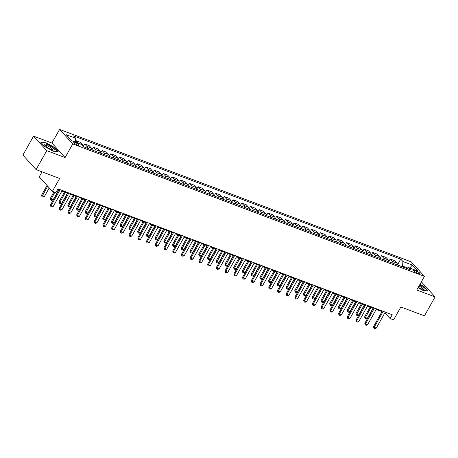 <?xml version="1.0" encoding="UTF-8"?>
<svg xmlns="http://www.w3.org/2000/svg" width="458" height="458" viewBox="0 0 458 458"><rect width="100%" height="100%" fill="white"/><g stroke="black" fill="none" stroke-linecap="round" stroke-linejoin="round"><path stroke-width="0.69" d="M77.465 145.049A2.857 0.647 29.4 0 0 78.816 145.197A2.857 0.647 29.4 0 0 77.768 143.955A2.857 0.647 29.4 0 0 75.186 142.541A2.857 0.647 29.4 0 0 73.835 142.392A2.857 0.647 29.4 0 0 74.883 143.635A2.857 0.647 29.4 0 0 77.465 145.049M42.039 171.842L39.216 176.845L52.395 191.352L55.887 192.669L58.023 188.879L392.237 314.755L390.107 318.545L393.599 319.856L400.853 306.98L424.429 315.86L435.1 296.916L421.921 282.409L421.205 282.134M33.571 136.146L22.9 155.085L36.079 169.597L46.75 150.659L65.088 157.563L72.77 143.927L59.592 129.414L51.909 143.051L33.571 136.146L46.75 150.659M72.77 143.927L424.452 276.374L411.273 261.867L59.592 129.414M416.494 271.107L414.959 270.529A2.765 0.624 29.4 0 0 413.654 270.386A2.765 0.624 29.4 0 0 414.662 271.594A2.765 0.624 29.4 0 0 417.169 272.962L418.704 273.541A2.765 0.624 29.4 0 0 420.009 273.684A2.765 0.624 29.4 0 0 418.996 272.476A2.765 0.624 29.4 0 0 416.494 271.107L415.812 272.321M407.511 267.941L402.611 266.098L402.897 261.495L400.739 259.125L73.503 135.883L75.662 138.253L75.421 142.14M402.897 261.495L412.326 265.05L417.81 271.084L408.381 267.535L406.527 268.399M75.662 138.253L66.233 134.704L71.717 140.743L81.146 144.293L83.299 146.669L410.534 269.911L408.381 267.535M52.395 191.352L59.649 178.477L36.079 169.597M424.452 276.374L416.763 290.011L435.1 296.916M384.892 312.803L390.107 318.545M57.685 189.475L58.939 189.95M61.893 191.06L67.669 193.236M70.624 194.352L76.4 196.528M79.354 197.638L85.131 199.814M88.085 200.925L93.867 203.1M96.815 204.216L102.598 206.392M105.546 207.503L111.328 209.678M114.277 210.789L120.059 212.97M123.007 214.081L128.79 216.256M131.738 217.367L137.52 219.542M140.469 220.653L146.251 222.834M149.199 223.945L154.981 226.12M157.936 227.231L163.712 229.406M166.666 230.523L172.443 232.698M175.397 233.809L181.173 235.984M184.127 237.095L189.904 239.271M192.858 240.387L198.635 242.563M201.589 243.673L207.365 245.849M210.319 246.959L216.096 249.135M219.05 250.251L224.826 252.427M227.781 253.537L233.557 255.713M236.511 256.824L242.288 259.005M245.242 260.115L251.018 262.291M253.972 263.402L259.749 265.577M262.703 266.693L268.48 268.869M271.434 269.98L277.21 272.155M280.164 273.266L285.947 275.441M288.895 276.558L294.677 278.733M297.626 279.844L303.408 282.019M306.356 283.13L312.138 285.305M315.087 286.422L320.869 288.597M323.817 289.708L329.6 291.883M332.548 292.994L338.33 295.175M341.279 296.286L347.061 298.461M350.015 299.572L355.792 301.748M358.746 302.858L364.522 305.039M367.476 306.15L373.253 308.326M376.207 309.436L381.983 311.612M402.227 266.779L402.611 266.098M400.739 259.125L397.441 264.976A3.572 1.958 -69.4 0 0 396.909 263.098L394.756 260.728L390.216 259.016L388.71 261.69A3.572 1.958 -69.4 0 0 388.178 259.812L386.025 257.442L381.485 255.73L379.98 258.404A3.572 1.958 -69.4 0 0 379.447 256.526L377.295 254.15L372.755 252.444L371.249 255.112A3.572 1.958 -69.4 0 0 370.717 253.234L368.564 250.864L364.024 249.152L362.518 251.826A3.572 1.958 -69.4 0 0 361.986 249.948L359.833 247.578L355.293 245.866L353.788 248.534A3.572 1.958 -69.4 0 0 353.255 246.662L351.103 244.286L346.563 242.58L345.057 245.248M78.186 143.182A3.572 1.958 -69.4 0 0 78.06 143.016L75.902 140.64L75.467 141.419M75.902 140.64L80.442 142.352L82.6 144.722A3.572 1.958 -69.4 0 1 83.116 146.463M87.301 148.174A3.572 1.958 -69.4 0 0 86.791 146.302L84.633 143.932L83.173 146.526M84.633 143.932L89.173 145.638L91.331 148.014A3.572 1.958 -69.4 0 1 91.84 149.886M96.031 151.461A3.572 1.958 -69.4 0 0 95.522 149.589L93.363 147.218L91.858 149.892M93.363 147.218L97.903 148.93L100.062 151.3A3.572 1.958 -69.4 0 1 100.577 153.172L102.094 150.505L106.634 152.216L108.792 154.586A3.572 1.958 -69.4 0 1 109.307 156.459L110.83 153.796L115.37 155.502L117.523 157.878A3.572 1.958 -69.4 0 1 118.038 159.75L119.561 157.083L124.101 158.794L126.253 161.164A3.572 1.958 -69.4 0 1 126.769 163.037L128.292 160.369L132.831 162.08L134.984 164.456A3.572 1.958 -69.4 0 1 135.499 166.323M139.69 167.903A3.572 1.958 -69.4 0 0 139.175 166.031L137.022 163.661L135.516 166.328M137.022 163.661L141.562 165.367L143.715 167.743A3.572 1.958 -69.4 0 1 144.23 169.615M148.421 171.189A3.572 1.958 -69.4 0 0 147.905 169.323L145.753 166.947L144.247 169.62M145.753 166.947L150.293 168.659L152.445 171.029A3.572 1.958 -69.4 0 1 152.961 172.901L154.483 170.239L159.023 171.945L161.176 174.321A3.572 1.958 -69.4 0 1 161.691 176.187L163.214 173.525L167.754 175.237L169.907 177.607A3.572 1.958 -69.4 0 1 170.422 179.479L171.945 176.811L176.485 178.523L178.637 180.893A3.572 1.958 -69.4 0 1 179.152 182.765L180.675 180.103L185.215 181.809L187.368 184.185A3.572 1.958 -69.4 0 1 187.883 186.051L189.406 183.389L193.946 185.101L196.098 187.471A3.572 1.958 -69.4 0 1 196.614 189.343L198.137 186.675L202.676 188.387L204.829 190.757A3.572 1.958 -69.4 0 1 205.344 192.629M209.535 194.209A3.572 1.958 -69.4 0 0 209.02 192.337L206.867 189.967L205.361 192.635M206.867 189.967L211.407 191.673L213.56 194.049A3.572 1.958 -69.4 0 1 214.075 195.921M218.266 197.495A3.572 1.958 -69.4 0 0 217.75 195.629L215.598 193.253L214.092 195.927M215.598 193.253L220.138 194.965L222.29 197.335A3.572 1.958 -69.4 0 1 222.806 199.207L224.328 196.539L228.868 198.251L231.027 200.627A3.572 1.958 -69.4 0 1 231.536 202.493L233.059 199.831L237.599 201.537L239.757 203.913A3.572 1.958 -69.4 0 1 240.267 205.785L241.79 203.117L246.33 204.829L248.488 207.199A3.572 1.958 -69.4 0 1 248.997 209.071L250.52 206.409L255.06 208.115L257.219 210.491A3.572 1.958 -69.4 0 1 257.728 212.357L259.251 209.695L263.791 211.407L265.949 213.777A3.572 1.958 -69.4 0 1 266.459 215.649L267.982 212.981L272.521 214.693L274.68 217.063A3.572 1.958 -69.4 0 1 275.189 218.935M279.38 220.516A3.572 1.958 -69.4 0 0 278.87 218.643L276.712 216.273L275.206 218.941M276.712 216.273L281.252 217.979L283.41 220.355A3.572 1.958 -69.4 0 1 283.92 222.222M288.111 223.802A3.572 1.958 -69.4 0 0 287.601 221.93L285.443 219.559L283.937 222.233M285.443 219.559L289.983 221.271L292.141 223.641A3.572 1.958 -69.4 0 1 292.651 225.513L294.173 222.846L298.713 224.557L300.872 226.928A3.572 1.958 -69.4 0 1 301.387 228.8L302.904 226.138L307.45 227.844L309.602 230.219A3.572 1.958 -69.4 0 1 310.118 232.091L311.64 229.424L316.18 231.135L318.333 233.506A3.572 1.958 -69.4 0 1 318.848 235.378L320.371 232.71L324.911 234.422L327.064 236.797A3.572 1.958 -69.4 0 1 327.579 238.664L329.102 236.002L333.642 237.708L335.794 240.084A3.572 1.958 -69.4 0 1 336.309 241.956L337.832 239.288L342.372 241L344.525 243.37A3.572 1.958 -69.4 0 1 345.04 245.242M392.884 263.258A3.572 1.958 -69.4 0 0 392.369 261.392L390.216 259.016M384.153 259.972A3.572 1.958 -69.4 0 0 383.638 258.1L381.485 255.73M375.423 256.686A3.572 1.958 -69.4 0 0 374.907 254.814L372.755 252.444M366.692 253.394A3.572 1.958 -69.4 0 0 366.177 251.528L364.024 249.152M357.961 250.108A3.572 1.958 -69.4 0 0 357.446 248.236L355.293 245.866M349.231 246.822A3.572 1.958 -69.4 0 0 348.715 244.95L346.563 242.58M340.5 243.53A3.572 1.958 -69.4 0 0 339.985 241.664L337.832 239.288M331.769 240.244A3.572 1.958 -69.4 0 0 331.254 238.372L329.102 236.002M323.039 236.958A3.572 1.958 -69.4 0 0 322.524 235.086L320.371 232.71M314.308 233.666A3.572 1.958 -69.4 0 0 313.793 231.794L311.64 229.424M305.578 230.38A3.572 1.958 -69.4 0 0 305.062 228.508L302.904 226.138M296.847 227.094A3.572 1.958 -69.4 0 0 296.332 225.221L294.173 222.846M270.649 217.224A3.572 1.958 -69.4 0 0 270.14 215.357L267.982 212.981M261.919 213.938A3.572 1.958 -69.4 0 0 261.409 212.065L259.251 209.695M253.188 210.651A3.572 1.958 -69.4 0 0 252.679 208.779L250.52 206.409M244.458 207.359A3.572 1.958 -69.4 0 0 243.948 205.493L241.79 203.117M235.727 204.073A3.572 1.958 -69.4 0 0 235.217 202.201L233.059 199.831M226.996 200.787A3.572 1.958 -69.4 0 0 226.481 198.915L224.328 196.539M200.804 190.923A3.572 1.958 -69.4 0 0 200.289 189.051L198.137 186.675M192.074 187.631A3.572 1.958 -69.4 0 0 191.559 185.759L189.406 183.389M183.343 184.345A3.572 1.958 -69.4 0 0 182.828 182.473L180.675 180.103M174.613 181.053A3.572 1.958 -69.4 0 0 174.097 179.187L171.945 176.811M165.882 177.767A3.572 1.958 -69.4 0 0 165.367 175.895L163.214 173.525M157.151 174.481A3.572 1.958 -69.4 0 0 156.636 172.609L154.483 170.239M130.959 164.617A3.572 1.958 -69.4 0 0 130.444 162.745L128.292 160.369M122.229 161.325A3.572 1.958 -69.4 0 0 121.713 159.458L119.561 157.083M113.498 158.039A3.572 1.958 -69.4 0 0 112.983 156.167L110.83 153.796M104.767 154.752A3.572 1.958 -69.4 0 0 104.252 152.88L102.094 150.505M409.727 268.044L412.326 265.05M418.045 287.744L423.226 290.544L427.978 290.899L424.011 286.531L419.963 284.338M65.088 157.563L51.909 143.051M44.661 146.531L53.386 151.255L58.143 151.609L54.17 147.241L45.445 142.518L40.693 142.163L44.661 146.531M385.27 312.133L376.276 328.088L374.93 328.586L373.883 328.191L374.18 327.304L373.539 326.594L382.321 311.016M376.276 328.088L374.18 327.304L383.174 311.343M373.883 328.191L373.539 326.594M370.081 307.129L364.637 316.793L365.278 317.497L367.373 318.287L373.035 308.245M367.373 318.287L366.028 318.779L364.98 318.384L364.637 316.793M370.94 307.455L364.98 318.384M376.539 308.841L367.545 324.802L366.2 325.295L365.152 324.899L365.45 324.012L364.808 323.308L373.591 307.73M367.545 324.802L365.45 324.012L374.444 308.051M365.152 324.899L364.808 323.308M367.808 305.555L358.814 321.516L357.469 322.008L356.421 321.613L356.719 320.726L356.078 320.022L364.854 304.444M358.814 321.516L356.719 320.726L365.713 304.765M356.421 321.613L356.078 320.022M359.078 302.269L350.084 318.224L348.738 318.722L347.691 318.327L347.988 317.44L347.347 316.73L356.124 301.152M350.084 318.224L347.988 317.44L356.982 301.478M347.691 318.327L347.347 316.73M361.351 303.843L355.906 313.501L356.547 314.211L358.643 315.001L364.305 304.954M358.643 315.001L357.297 315.493L356.25 315.098L355.906 313.501M362.209 304.164L356.25 315.098M352.62 300.557L347.175 310.215L347.817 310.919L349.912 311.709L355.574 301.667M349.912 311.709L348.567 312.201L347.519 311.812L347.175 310.215M353.479 300.877L347.519 311.812M343.889 297.265L338.445 306.929L339.086 307.633L341.181 308.423L346.843 298.376M341.181 308.423L339.836 308.915L338.788 308.52L338.445 306.929M344.748 297.591L338.788 308.52M350.347 298.977L341.353 314.938L340.008 315.43L338.96 315.035L339.258 314.148L338.617 313.444L347.393 297.866M341.353 314.938L339.258 314.148L348.252 298.187M338.96 315.035L338.617 313.444M335.159 293.979L329.714 303.637L330.355 304.347L332.451 305.137L338.107 295.089M332.451 305.137L331.105 305.629L330.058 305.234L329.714 303.637M336.012 294.299L330.058 305.234M418.274 287.326A5.805 1.311 29.4 0 0 423.541 289.393A5.805 1.311 29.4 0 0 421.944 286.536A5.805 1.311 29.4 0 0 419.562 285.048M422.568 289.227A4.391 0.996 29.4 0 0 422.608 289.175A4.391 0.996 29.4 0 0 420.885 287.177A4.391 0.996 29.4 0 0 419.018 286.015M419.849 284.544L423.782 286.668L427.595 290.87M47.014 144.488A5.805 1.311 29.4 0 0 44.443 144.888A5.805 1.311 29.4 0 0 51.645 149.589A5.805 1.311 29.4 0 0 53.7 150.109A5.805 1.311 29.4 0 0 53.054 147.98A5.805 1.311 29.4 0 0 47.014 144.488M52.727 149.938A4.391 0.996 29.4 0 0 52.767 149.886A4.391 0.996 29.4 0 0 51.159 147.974A4.391 0.996 29.4 0 0 47.191 145.799A4.391 0.996 29.4 0 0 45.113 145.575A4.391 0.996 29.4 0 0 45.09 145.638M40.968 142.467L45.485 142.804L53.941 147.384L57.754 151.581M341.616 295.691L332.623 311.652L331.277 312.144L330.229 311.749L330.527 310.862L329.886 310.158L338.662 294.58M332.623 311.652L330.527 310.862L339.521 294.9M330.229 311.749L329.886 310.158M332.886 292.399L323.892 308.36L322.546 308.852L321.499 308.463L321.797 307.57L321.155 306.866L329.932 291.288M323.892 308.36L321.797 307.57L330.79 291.614M321.499 308.463L321.155 306.866M324.155 289.113L315.161 305.074L313.816 305.566L312.768 305.171L313.066 304.284L312.425 303.58L321.201 288.002M315.161 305.074L313.066 304.284L322.06 288.322M312.768 305.171L312.425 303.58M315.425 285.826L306.431 301.788L305.085 302.28L304.038 301.885L304.335 300.998L303.694 300.288L312.47 284.71M306.431 301.788L304.335 300.998L313.329 285.036M304.038 301.885L303.694 300.288M306.694 282.534L297.7 298.496L296.355 298.988L295.307 298.593L295.605 297.706L294.963 297.002L303.74 281.424M297.7 298.496L295.605 297.706L304.599 281.744M295.307 298.593L294.963 297.002M326.428 290.693L320.984 300.351L321.625 301.055L323.72 301.845L329.376 291.803M323.72 301.845L322.375 302.337L321.327 301.942L320.984 300.351M327.281 291.013L321.327 301.942M317.697 287.401L312.253 297.065L312.894 297.769L314.99 298.559L320.646 288.511M314.99 298.559L313.644 299.051L312.596 298.656L312.253 297.065M318.55 287.727L312.596 298.656M308.967 284.115L303.522 293.773L304.164 294.483L306.259 295.267L311.915 285.225M306.259 295.267L304.913 295.765L303.866 295.37L303.522 293.773M309.82 284.435L303.866 295.37M300.236 280.823L294.792 290.486L295.433 291.191L297.528 291.981L303.185 281.939M297.528 291.981L296.183 292.473L295.135 292.078L294.792 290.486M301.089 281.149L295.135 292.078M291.506 277.537L286.061 287.2L286.702 287.905L288.798 288.695L294.454 278.647M288.798 288.695L287.452 289.187L286.405 288.792L286.061 287.2M292.359 277.857L286.405 288.792M297.963 279.248L288.969 295.21L287.624 295.702L286.576 295.307L286.874 294.42L286.233 293.715L295.009 278.138M288.969 295.21L286.874 294.42L295.868 278.458M286.576 295.307L286.233 293.715M282.775 274.25L277.33 283.908L277.972 284.618L280.067 285.403L285.723 275.361M280.067 285.403L278.722 285.901L277.674 285.506L277.33 283.908M283.628 274.571L277.674 285.506M289.233 275.962L280.239 291.918L278.893 292.416L277.846 292.021L278.143 291.133L277.502 290.424L286.279 274.846M280.239 291.918L278.143 291.133L287.137 275.172M277.846 292.021L277.502 290.424M274.039 270.959L268.6 280.622L269.241 281.327L271.336 282.117L276.993 272.075M271.336 282.117L269.985 282.609L268.938 282.214L268.6 280.622M274.897 271.285L268.938 282.214M280.502 272.67L271.508 288.632L270.163 289.124L269.115 288.729L269.413 287.842L268.772 287.137L277.548 271.56M271.508 288.632L269.413 287.842L278.407 271.88M269.115 288.729L268.772 287.137M265.308 267.672L259.869 277.336L260.51 278.04L262.606 278.83L268.262 268.783M262.606 278.83L261.255 279.323L260.207 278.928L259.869 277.336M266.167 267.993L260.207 278.928M271.771 269.384L262.778 285.345L261.432 285.838L260.384 285.443L260.682 284.555L260.041 283.851L268.817 268.274M262.778 285.345L260.682 284.555L269.676 268.594M260.384 285.443L260.041 283.851M256.577 264.386L251.139 274.044L251.774 274.748L253.875 275.539L259.531 265.497M253.875 275.539L252.524 276.031L251.476 275.642L251.139 274.044M257.436 264.707L251.476 275.642M263.041 266.098L254.047 282.054L252.701 282.552L251.654 282.157L251.952 281.269L251.31 280.559L260.087 264.982M254.047 282.054L251.952 281.269L260.946 265.308M251.654 282.157L251.31 280.559M247.847 261.094L242.402 270.758L243.043 271.462L245.139 272.252L250.801 262.211M245.139 272.252L243.793 272.745L242.746 272.35L242.402 270.758M248.705 261.421L242.746 272.35M254.31 262.806L245.316 278.767L243.971 279.26L242.923 278.865L243.221 277.977L242.58 277.273L251.356 261.695M245.316 278.767L243.221 277.977L252.215 262.016M242.923 278.865L242.58 277.273M239.116 257.808L233.672 267.466L234.313 268.176L236.408 268.966L242.07 258.919M236.408 268.966L235.063 269.459L234.015 269.064L233.672 267.466M239.975 258.129L234.015 269.064M245.58 259.52L236.586 275.481L235.24 275.974L234.193 275.579L234.49 274.691L233.849 273.987L242.626 258.409M236.586 275.481L234.49 274.691L243.484 258.73M234.193 275.579L233.849 273.987M236.849 256.228L227.855 272.189L226.51 272.687L225.462 272.292L225.76 271.399L225.118 270.695L233.895 255.117M227.855 272.189L225.76 271.399L234.754 255.444M225.462 272.292L225.118 270.695M228.113 252.942L219.124 268.903L217.779 269.396L216.726 269.001L217.029 268.113L216.388 267.409L225.164 251.831M219.124 268.903L217.029 268.113L226.017 252.152M216.726 269.001L216.388 267.409M219.382 249.656L210.394 265.617L209.043 266.109L207.995 265.714L208.298 264.827L207.657 264.117L216.434 248.545M210.394 265.617L208.298 264.827L217.287 248.866M207.995 265.714L207.657 264.117M210.651 246.364L201.663 262.325L200.312 262.818L199.264 262.428L199.562 261.535L198.927 260.831L207.703 245.253M201.663 262.325L199.562 261.535L208.556 245.58M199.264 262.428L198.927 260.831M201.921 243.078L192.927 259.039L191.581 259.531L190.534 259.136L190.831 258.249L190.19 257.545L198.972 241.967M192.927 259.039L190.831 258.249L199.825 242.288M190.534 259.136L190.19 257.545M193.19 239.792L184.196 255.753L182.851 256.245L181.803 255.85L182.101 254.963L181.46 254.253L190.242 238.675M184.196 255.753L182.101 254.963L191.095 239.002M181.803 255.85L181.46 254.253M184.459 236.5L175.466 252.461L174.12 252.953L173.072 252.558L173.37 251.671L172.729 250.967L181.511 235.389M175.466 252.461L173.37 251.671L182.364 235.71M173.072 252.558L172.729 250.967M175.729 233.214L166.735 249.175L165.39 249.667L164.342 249.272L164.64 248.385L163.998 247.681L172.781 232.103M166.735 249.175L164.64 248.385L173.634 232.424M164.342 249.272L163.998 247.681M166.998 229.927L158.004 245.883L156.659 246.381L155.611 245.986L155.909 245.099L155.268 244.389L164.044 228.811M158.004 245.883L155.909 245.099L164.903 229.137M155.611 245.986L155.268 244.389M158.268 226.636L149.274 242.597L147.928 243.089L146.881 242.694L147.178 241.807L146.537 241.103L155.314 225.525M149.274 242.597L147.178 241.807L156.172 225.846M146.881 242.694L146.537 241.103M149.537 223.349L140.543 239.311L139.198 239.803L138.15 239.408L138.448 238.521L137.806 237.816L146.583 222.239M140.543 239.311L138.448 238.521L147.442 222.559M138.15 239.408L137.806 237.816M140.806 220.058L131.812 236.019L130.467 236.517L129.419 236.122L129.717 235.235L129.076 234.525L137.852 218.947M131.812 236.019L129.717 235.235L138.711 219.273M129.419 236.122L129.076 234.525M132.076 216.771L123.082 232.733L121.736 233.225L120.689 232.83L120.986 231.943L120.345 231.238L129.122 215.661M123.082 232.733L120.986 231.943L129.98 215.981M120.689 232.83L120.345 231.238M123.345 213.485L114.351 229.447L113.006 229.939L111.958 229.544L112.256 228.656L111.615 227.947L120.391 212.375M114.351 229.447L112.256 228.656L121.25 212.695M111.958 229.544L111.615 227.947M114.614 210.193L105.621 226.155L104.275 226.647L103.227 226.258L103.525 225.365L102.884 224.66L111.66 209.083M105.621 226.155L103.525 225.365L112.519 209.409M103.227 226.258L102.884 224.66M105.884 206.907L96.89 222.869L95.545 223.361L94.497 222.966L94.795 222.078L94.153 221.374L102.93 205.797M96.89 222.869L94.795 222.078L103.789 206.117M94.497 222.966L94.153 221.374M97.153 203.621L88.159 219.582L86.814 220.075L85.766 219.68L86.064 218.792L85.423 218.082L94.199 202.505M88.159 219.582L86.064 218.792L95.058 202.831M85.766 219.68L85.423 218.082M230.385 254.522L224.941 264.18L225.582 264.884L227.678 265.674L233.34 255.633M227.678 265.674L226.332 266.167L225.284 265.772L224.941 264.18M231.244 254.843L225.284 265.772M221.655 251.23L216.21 260.894L216.852 261.598L218.947 262.388L224.609 252.341M218.947 262.388L217.602 262.881L216.554 262.486L216.21 260.894M222.514 251.556L216.554 262.486M212.924 247.944L207.48 257.602L208.121 258.312L210.216 259.096L215.878 249.055M210.216 259.096L208.871 259.594L207.823 259.199L207.48 257.602M213.783 248.265L207.823 259.199M204.194 244.652L198.749 254.316L199.39 255.02L201.486 255.81L207.148 245.769M201.486 255.81L200.14 256.303L199.093 255.907L198.749 254.316M205.052 244.978L199.093 255.907M195.463 241.366L190.018 251.03L190.66 251.734L192.755 252.524L198.417 242.477M192.755 252.524L191.41 253.016L190.362 252.621L190.018 251.03M196.322 241.687L190.362 252.621M186.732 238.08L181.288 247.738L181.929 248.448L184.024 249.232L189.686 239.191M184.024 249.232L182.679 249.73L181.631 249.335L181.288 247.738M187.591 238.4L181.631 249.335M178.002 234.788L172.557 244.452L173.198 245.156L175.294 245.946L180.956 235.904M175.294 245.946L173.948 246.438L172.901 246.043L172.557 244.452M178.86 235.114L172.901 246.043M169.271 231.502L163.827 241.166L164.468 241.87L166.563 242.66L172.225 232.612M166.563 242.66L165.218 243.152L164.17 242.757L163.827 241.166M170.13 231.822L164.17 242.757M160.54 228.216L155.096 237.874L155.737 238.578L157.833 239.368L163.495 229.326M157.833 239.368L156.487 239.866L155.439 239.471L155.096 237.874M161.399 228.536L155.439 239.471M151.81 224.924L146.365 234.588L147.007 235.292L149.102 236.082L154.764 226.04M149.102 236.082L147.757 236.574L146.709 236.179L146.365 234.588M152.669 225.25L146.709 236.179M143.079 221.638L137.635 231.296L138.276 232.006L140.371 232.796L146.028 222.748M140.371 232.796L139.026 233.288L137.978 232.893L137.635 231.296M143.932 221.958L137.978 232.893M134.349 218.351L128.904 228.01L129.545 228.714L131.641 229.504L137.297 219.462M131.641 229.504L130.295 229.996L129.248 229.607L128.904 228.01M135.202 218.672L129.248 229.607M125.618 215.06L120.173 224.723L120.815 225.428L122.91 226.218L128.566 216.17M122.91 226.218L121.565 226.71L120.517 226.315L120.173 224.723M126.471 215.386L120.517 226.315M116.887 211.773L111.443 221.432L112.084 222.141L114.179 222.931L119.836 212.884M114.179 222.931L112.834 223.424L111.786 223.029L111.443 221.432M117.74 212.094L111.786 223.029M108.157 208.487L102.712 218.145L103.353 218.85L105.449 219.64L111.105 209.598M105.449 219.64L104.103 220.132L103.056 219.737L102.712 218.145M109.01 208.808L103.056 219.737M99.426 205.195L93.982 214.859L94.623 215.563L96.718 216.353L102.374 206.306M96.718 216.353L95.373 216.846L94.325 216.451L93.982 214.859M100.279 205.522L94.325 216.451M90.695 201.909L85.251 211.567L85.892 212.277L87.988 213.062L93.644 203.02M87.988 213.062L86.642 213.56L85.594 213.165L85.251 211.567M91.548 202.23L85.594 213.165M81.959 198.617L76.52 208.281L77.162 208.985L79.257 209.775L84.913 199.734M79.257 209.775L77.912 210.268L76.864 209.873L76.52 208.281M82.818 198.944L76.864 209.873M88.423 200.329L79.429 216.291L78.083 216.783L77.036 216.388L77.333 215.5L76.692 214.796L85.469 199.219M79.429 216.291L77.333 215.5L86.327 199.539M77.036 216.388L76.692 214.796M73.228 195.331L67.79 204.995L68.431 205.699L70.526 206.489L76.183 196.442M70.526 206.489L69.175 206.982L68.127 206.587L67.79 204.995M74.087 195.652L68.127 206.587M79.692 197.043L70.698 213.004L69.353 213.497L68.305 213.102L68.603 212.214L67.961 211.51L76.738 195.932M70.698 213.004L68.603 212.214L77.597 196.253M68.305 213.102L67.961 211.51M64.498 192.045L59.059 201.703L59.7 202.407L61.796 203.197L67.452 193.156M61.796 203.197L60.445 203.696L59.397 203.3L59.059 201.703M65.357 192.366L59.397 203.3M70.961 193.757L61.967 209.712L60.622 210.211L59.574 209.816L59.872 208.928L59.231 208.218L68.007 192.641M61.967 209.712L59.872 208.928L68.866 192.967M59.574 209.816L59.231 208.218M53.97 191.948L50.323 198.417L50.964 199.121L53.059 199.911L58.721 189.87M53.059 199.911L51.714 200.404L50.666 200.009L50.323 198.417M54.828 192.268L50.666 200.009M62.231 190.465L53.237 206.426L51.891 206.919L50.844 206.524L51.141 205.636L50.5 204.932L59.277 189.354M53.237 206.426L51.141 205.636L60.135 189.675M50.844 206.524L50.5 204.932M47.042 185.461L41.592 195.125L42.233 195.835L44.329 196.625L49.252 187.894M44.329 196.625L42.983 197.117L41.936 196.722L41.592 195.125M47.684 186.166L41.936 196.722M392.369 261.392L396.909 263.098M383.638 258.1L388.178 259.812M374.907 254.814L379.447 256.526M366.177 251.528L370.717 253.234M357.446 248.236L361.986 249.948M348.715 244.95L353.255 246.662M339.985 241.664L344.525 243.37M331.254 238.372L335.794 240.084M322.524 235.086L327.064 236.797M313.793 231.794L318.333 233.506M305.062 228.508L309.602 230.219M296.332 225.221L300.872 226.928M287.601 221.93L292.141 223.641M278.87 218.643L283.41 220.355M270.14 215.357L274.68 217.063M261.409 212.065L265.949 213.777M252.679 208.779L257.219 210.491M243.948 205.493L248.488 207.199M235.217 202.201L239.757 203.913M226.481 198.915L231.027 200.627M217.75 195.629L222.29 197.335M209.02 192.337L213.56 194.049M200.289 189.051L204.829 190.757M191.559 185.759L196.098 187.471M182.828 182.473L187.368 184.185M174.097 179.187L178.637 180.893M165.367 175.895L169.907 177.607M156.636 172.609L161.176 174.321M147.905 169.323L152.445 171.029M139.175 166.031L143.715 167.743M130.444 162.745L134.984 164.456M121.713 159.458L126.253 161.164M112.983 156.167L117.523 157.878M104.252 152.88L108.792 154.586M95.522 149.589L100.062 151.3M86.791 146.302L91.331 148.014M78.06 143.016L82.6 144.722M414.45 271.434L414.959 270.529"/></g></svg>
